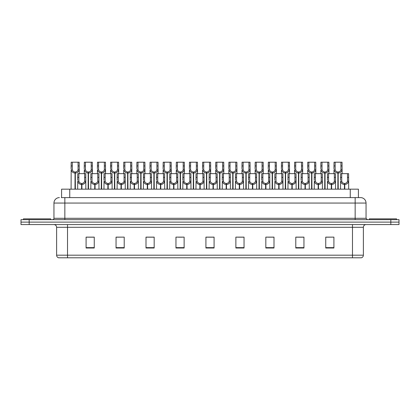 <?xml version="1.0" encoding="UTF-8"?>
<svg xmlns="http://www.w3.org/2000/svg" width="420" height="420" viewBox="0 0 420 420"><rect width="100%" height="100%" fill="white"/><g stroke="black" fill="none" stroke-linecap="round" stroke-linejoin="round"><path stroke-width="0.63" d="M61.583 197.61L61.583 189.168L358.418 189.168L358.418 197.61M363.379 255.181C363.305 256.484 362.649 257.355 361.415 257.796L352.485 257.796L352.485 255.181L363.379 255.181L363.379 227.293A2.725 2.725 0 0 1 366.104 224.569M352.485 257.796L58.585 257.796A2.725 2.725 0 0 1 56.621 255.181L56.621 227.293C56.459 225.64 55.55 224.732 53.897 224.569M29.169 219.665L399 219.665L399 222.117L21 222.117L21 224.569L29.169 224.569L29.169 222.117L21 222.117L21 219.665L29.169 219.665L29.169 222.117L399 222.117L399 224.569L29.169 224.569M333.911 248.015L333.911 237.127L325.742 237.127L325.742 248.015L333.911 248.015M303.954 248.015L303.954 237.127L295.785 237.127L295.785 248.015L303.954 248.015M273.998 248.015L273.998 237.127L265.829 237.127L265.829 248.015L273.998 248.015M244.041 248.015L244.041 237.127L235.872 237.127L235.872 248.015L244.041 248.015M94.258 248.015L94.258 237.127L86.09 237.127L86.09 248.015L94.258 248.015M124.215 248.015L124.215 237.127L116.046 237.127L116.046 248.015L124.215 248.015M154.172 248.015L154.172 237.127L146.003 237.127L146.003 248.015L154.172 248.015M184.128 248.015L184.128 237.127L175.959 237.127L175.959 248.015L184.128 248.015M214.084 248.015L214.084 237.127L205.916 237.127L205.916 248.015L214.084 248.015M270.281 237.179L267.797 237.179M303.14 237.179L300.652 237.179M296.567 237.179L303.954 237.179M325.742 237.179L333.512 237.127M329.427 237.179L326.939 237.179M178.285 237.179L182.369 237.179M151.998 237.179L149.51 237.179M116.046 237.179L123.223 237.127M119.138 237.179L116.655 237.179M92.852 237.179L90.368 237.179M86.284 237.179L94.258 237.179M243.999 237.179L241.511 237.179M237.426 237.179L244.041 237.179M211.139 237.179L208.651 237.179M214.084 237.179L205.916 237.179M154.172 237.179L146.003 237.179M273.998 237.179L265.844 237.127M61.457 197.61L360.518 197.61M61.336 197.61L64.848 197.61L64.848 203.054L53.954 203.054L53.954 218.305A1.36 1.36 0 0 1 52.589 219.665M59.399 197.61A5.444 5.444 0 0 0 53.954 203.054M360.602 197.61A5.444 5.444 0 0 1 366.046 203.054L366.046 218.305L367.411 219.665M81.575 189.168L81.622 183.451C80.225 183.304 79.301 182.564 78.86 181.23L78.871 173.644L85.754 173.644L85.838 189.168M81.575 184.537C79.543 184.306 78.267 183.204 77.742 181.23L77.669 189.168M77.669 180.254L77.752 173.644L78.871 173.644M81.884 189.168L81.884 183.451C83.281 183.304 84.205 182.564 84.646 181.23L84.635 173.644M81.884 183.451L81.931 189.168M81.622 183.451L81.622 189.168M85.838 180.254L85.764 181.23C85.239 183.204 83.963 184.306 81.931 184.537M75.002 189.168L75.049 172.011C73.652 171.864 72.733 171.124 72.287 169.79L72.303 162.204L79.186 162.204L79.264 173.644M75.002 173.098C72.975 172.867 71.694 171.764 71.169 169.79L71.096 189.168M71.096 168.814L71.18 162.204L72.303 162.204M75.311 189.168L75.311 172.011C76.713 171.864 77.632 171.124 78.078 169.79L78.062 162.204M75.311 172.011L75.358 189.168M75.049 172.011L75.049 189.168M79.264 168.814L79.191 169.79C78.666 171.764 77.39 172.867 75.358 173.098M50.684 219.665L50.684 218.852L23.452 218.852L23.452 219.665M396.548 219.665L396.548 218.852L369.317 218.852L369.317 219.665M94.721 189.168L94.768 183.451C93.366 183.304 92.447 182.564 92.001 181.23L92.017 173.644L98.9 173.644L98.984 189.168M94.721 184.537C92.689 184.306 91.408 183.204 90.883 181.23L90.809 189.168M90.809 180.254L90.893 173.644L92.017 173.644M95.025 189.168L95.025 183.451C96.427 183.304 97.346 182.564 97.792 181.23L97.776 173.644M95.025 183.451L95.072 189.168M94.768 183.451L94.768 189.168M98.984 180.254L98.905 181.23C98.38 183.204 97.104 184.306 95.072 184.537M107.861 189.168L107.909 183.451C106.512 183.304 105.588 182.564 105.147 181.23L105.158 173.644L112.04 173.644L112.124 189.168M107.861 184.537C105.83 184.306 104.554 183.204 104.029 181.23L103.955 189.168M103.955 180.254L104.039 173.644L105.158 173.644M108.171 189.168L108.171 183.451C109.567 183.304 110.492 182.564 110.933 181.23L110.922 173.644M108.171 183.451L108.218 189.168M107.909 183.451L107.909 189.168M112.124 180.254L112.051 181.23C111.526 183.204 110.25 184.306 108.218 184.537M121.002 189.168L121.049 183.451C119.653 183.304 118.734 182.564 118.288 181.23L118.304 173.644L125.186 173.644L125.265 189.168M121.002 184.537C118.976 184.306 117.695 183.204 117.17 181.23L117.096 189.168M117.096 180.254L117.18 173.644L118.304 173.644M121.312 189.168L121.312 183.451C122.708 183.304 123.632 182.564 124.073 181.23L124.063 173.644M121.312 183.451L121.359 189.168M121.049 183.451L121.049 189.168M125.265 180.254L125.192 181.23C124.667 183.204 123.391 184.306 121.359 184.537M134.148 189.168L134.195 183.451C132.793 183.304 131.875 182.564 131.429 181.23L131.444 173.644L138.327 173.644L138.411 189.168M134.148 184.537C132.116 184.306 130.84 183.204 130.316 181.23L130.242 189.168M130.242 180.254L130.321 173.644L131.444 173.644M134.458 189.168L134.458 183.451C135.854 183.304 136.773 182.564 137.219 181.23L137.203 173.644M134.458 183.451L134.505 189.168M134.195 183.451L134.195 189.168M138.411 180.254L138.338 181.23C137.812 183.204 136.531 184.306 134.505 184.537M88.148 189.168L88.195 172.011C86.798 171.864 85.874 171.124 85.433 169.79L85.444 162.204L92.327 162.204L92.411 173.644M88.148 173.098C86.116 172.867 84.84 171.764 84.315 169.79L84.242 173.644M84.242 168.814L84.326 162.204L85.444 162.204M88.457 189.168L88.457 172.011C89.854 171.864 90.773 171.124 91.219 169.79L91.208 162.204M88.457 172.011L88.505 189.168M88.195 172.011L88.195 189.168M92.411 168.814L92.337 169.79C91.812 171.764 90.531 172.867 88.505 173.098M101.288 189.168L101.336 172.011C99.939 171.864 99.02 171.124 98.574 169.79L98.585 162.204L105.467 162.204L105.551 173.644M101.288 173.098C99.262 172.867 97.981 171.764 97.456 169.79L97.382 173.644M97.382 168.814L97.466 162.204L98.585 162.204M101.598 189.168L101.598 172.011C102.995 171.864 103.919 171.124 104.36 169.79L104.349 162.204M101.598 172.011L101.645 189.168M101.336 172.011L101.336 189.168M105.551 168.814L105.478 169.79C104.953 171.764 103.677 172.867 101.645 173.098M114.434 189.168L114.482 172.011C113.08 171.864 112.161 171.124 111.715 169.79L111.731 162.204L118.613 162.204L118.697 173.644M114.434 173.098C112.403 172.867 111.127 171.764 110.602 169.79L110.523 173.644M110.523 168.814L110.607 162.204L111.731 162.204M114.739 189.168L114.739 172.011C116.141 171.864 117.059 171.124 117.505 169.79L117.49 162.204M114.739 172.011L114.791 189.168M114.482 172.011L114.482 189.168M118.697 168.814L118.624 169.79C118.099 171.764 116.818 172.867 114.791 173.098M127.575 189.168L127.622 172.011C126.226 171.864 125.302 171.124 124.861 169.79L124.871 162.204L131.754 162.204L131.838 173.644M127.575 173.098C125.543 172.867 124.267 171.764 123.742 169.79L123.669 173.644M123.669 168.814L123.753 162.204L124.871 162.204M127.885 189.168L127.885 172.011C129.281 171.864 130.205 171.124 130.646 169.79L130.636 162.204M127.885 172.011L127.932 189.168M127.622 172.011L127.622 189.168M131.838 168.814L131.764 169.79C131.239 171.764 129.964 172.867 127.932 173.098M147.289 189.168L147.336 183.451C145.94 183.304 145.016 182.564 144.575 181.23L144.585 173.644L151.468 173.644L151.552 189.168M147.289 184.537C145.257 184.306 143.981 183.204 143.456 181.23L143.383 189.168M143.383 180.254L143.467 173.644L144.585 173.644M147.599 189.168L147.599 183.451C148.995 183.304 149.919 182.564 150.36 181.23L150.35 173.644M147.599 183.451L147.646 189.168M147.336 183.451L147.336 189.168M151.552 180.254L151.478 181.23C150.953 183.204 149.678 184.306 147.646 184.537M160.435 189.168L160.482 183.451C159.08 183.304 158.161 182.564 157.715 181.23L157.731 173.644L164.614 173.644L164.698 189.168M160.435 184.537C158.403 184.306 157.127 183.204 156.597 181.23L156.524 189.168M156.524 180.254L156.608 173.644L157.731 173.644M160.739 189.168L160.739 183.451C162.141 183.304 163.06 182.564 163.506 181.23L163.49 173.644M160.739 183.451L160.786 189.168M160.482 183.451L160.482 189.168M164.698 180.254L164.619 181.23C164.094 183.204 162.818 184.306 160.786 184.537M173.576 189.168L173.623 183.451C172.226 183.304 171.302 182.564 170.861 181.23L170.872 173.644L177.755 173.644L177.839 189.168M173.576 184.537C171.544 184.306 170.268 183.204 169.743 181.23L169.669 189.168M169.669 180.254L169.754 173.644L170.872 173.644M173.885 189.168L173.885 183.451C175.282 183.304 176.206 182.564 176.647 181.23L176.636 173.644M173.885 183.451L173.933 189.168M173.623 183.451L173.623 189.168M177.839 180.254L177.765 181.23C177.24 183.204 175.964 184.306 173.933 184.537M186.716 189.168L186.764 183.451C185.367 183.304 184.448 182.564 184.002 181.23L184.018 173.644L190.901 173.644L190.979 189.168M186.716 184.537C184.69 184.306 183.409 183.204 182.884 181.23L182.81 189.168M182.81 180.254L182.894 173.644L184.018 173.644M187.026 189.168L187.026 183.451C188.422 183.304 189.347 182.564 189.787 181.23L189.777 173.644M187.026 183.451L187.073 189.168M186.764 183.451L186.764 189.168M190.979 180.254L190.906 181.23C190.381 183.204 189.105 184.306 187.073 184.537M140.716 189.168L140.763 172.011C139.367 171.864 138.448 171.124 138.002 169.79L138.017 162.204L144.9 162.204L144.979 173.644M140.716 173.098C138.689 172.867 137.408 171.764 136.883 169.79L136.81 173.644M136.81 168.814L136.894 162.204L138.017 162.204M141.026 189.168L141.026 172.011C142.427 171.864 143.346 171.124 143.792 169.79L143.777 162.204M141.026 172.011L141.073 189.168M140.763 172.011L140.763 189.168M144.979 168.814L144.905 169.79C144.38 171.764 143.105 172.867 141.073 173.098M153.862 189.168L153.909 172.011C152.513 171.864 151.589 171.124 151.148 169.79L151.158 162.204L158.041 162.204L158.125 173.644M153.862 173.098C151.83 172.867 150.554 171.764 150.029 169.79L149.956 173.644M149.956 168.814L150.04 162.204L151.158 162.204M154.172 189.168L154.172 172.011C155.568 171.864 156.487 171.124 156.933 169.79L156.922 162.204M154.172 172.011L154.219 189.168M153.909 172.011L153.909 189.168M158.125 168.814L158.051 169.79C157.526 171.764 156.245 172.867 154.219 173.098M167.003 189.168L167.05 172.011C165.653 171.864 164.734 171.124 164.288 169.79L164.299 162.204L171.181 162.204L171.266 173.644M167.003 173.098C164.976 172.867 163.695 171.764 163.17 169.79L163.097 173.644M163.097 168.814L163.18 162.204L164.299 162.204M167.312 189.168L167.312 172.011C168.709 171.864 169.633 171.124 170.074 169.79L170.063 162.204M167.312 172.011L167.359 189.168M167.05 172.011L167.05 189.168M171.266 168.814L171.192 169.79C170.667 171.764 169.391 172.867 167.359 173.098M180.149 189.168L180.196 172.011C178.794 171.864 177.875 171.124 177.429 169.79L177.445 162.204L184.328 162.204L184.411 173.644M180.149 173.098C178.117 172.867 176.841 171.764 176.316 169.79L176.237 173.644M176.237 168.814L176.321 162.204L177.445 162.204M180.453 189.168L180.453 172.011C181.855 171.864 182.774 171.124 183.22 169.79L183.204 162.204M180.453 172.011L180.506 189.168M180.196 172.011L180.196 189.168M184.411 168.814L184.338 169.79C183.813 171.764 182.532 172.867 180.506 173.098M199.862 189.168L199.909 183.451C198.508 183.304 197.589 182.564 197.143 181.23L197.159 173.644L204.041 173.644L204.125 189.168M199.862 184.537C197.831 184.306 196.555 183.204 196.03 181.23L195.956 189.168M195.956 180.254L196.035 173.644L197.159 173.644M200.172 189.168L200.172 183.451C201.569 183.304 202.487 182.564 202.934 181.23L202.918 173.644M200.172 183.451L200.219 189.168M199.909 183.451L199.909 189.168M204.125 180.254L204.052 181.23C203.527 183.204 202.246 184.306 200.219 184.537M213.003 189.168L213.05 183.451C211.654 183.304 210.73 182.564 210.289 181.23L210.299 173.644L217.182 173.644L217.266 189.168M213.003 184.537C210.971 184.306 209.696 183.204 209.171 181.23L209.097 189.168M209.097 180.254L209.181 173.644L210.299 173.644M213.313 189.168L213.313 183.451C214.709 183.304 215.633 182.564 216.074 181.23L216.064 173.644M213.313 183.451L213.36 189.168M213.05 183.451L213.05 189.168M217.266 180.254L217.192 181.23C216.667 183.204 215.392 184.306 213.36 184.537M226.149 189.168L226.196 183.451C224.794 183.304 223.876 182.564 223.429 181.23L223.445 173.644L230.328 173.644L230.412 189.168M226.149 184.537C224.117 184.306 222.841 183.204 222.311 181.23L222.238 189.168M222.238 180.254L222.322 173.644L223.445 173.644M226.453 189.168L226.453 183.451C227.855 183.304 228.774 182.564 229.22 181.23L229.204 173.644M226.453 183.451L226.501 189.168M226.196 183.451L226.196 189.168M230.412 180.254L230.333 181.23C229.808 183.204 228.533 184.306 226.501 184.537M239.29 189.168L239.337 183.451C237.941 183.304 237.017 182.564 236.576 181.23L236.586 173.644L243.469 173.644L243.553 189.168M239.29 184.537C237.258 184.306 235.982 183.204 235.457 181.23L235.384 189.168M235.384 180.254L235.468 173.644L236.586 173.644M239.6 189.168L239.6 183.451C240.996 183.304 241.92 182.564 242.361 181.23L242.351 173.644M239.6 183.451L239.647 189.168M239.337 183.451L239.337 189.168M243.553 180.254L243.479 181.23C242.954 183.204 241.678 184.306 239.647 184.537M252.43 189.168L252.478 183.451C251.081 183.304 250.163 182.564 249.716 181.23L249.732 173.644L256.615 173.644L256.694 189.168M252.43 184.537C250.404 184.306 249.123 183.204 248.598 181.23L248.525 189.168M248.525 180.254L248.609 173.644L249.732 173.644M252.74 189.168L252.74 183.451C254.137 183.304 255.061 182.564 255.502 181.23L255.491 173.644M252.74 183.451L252.788 189.168M252.478 183.451L252.478 189.168M256.694 180.254L256.62 181.23C256.095 183.204 254.819 184.306 252.788 184.537M265.577 189.168L265.624 183.451C264.222 183.304 263.303 182.564 262.857 181.23L262.873 173.644L269.756 173.644L269.84 189.168M265.577 184.537C263.545 184.306 262.269 183.204 261.744 181.23L261.671 189.168M261.671 180.254L261.749 173.644L262.873 173.644M265.886 189.168L265.886 183.451C267.283 183.304 268.202 182.564 268.648 181.23L268.632 173.644M265.886 183.451L265.934 189.168M265.624 183.451L265.624 189.168M269.84 180.254L269.766 181.23C269.241 183.204 267.96 184.306 265.934 184.537M193.289 189.168L193.337 172.011C191.94 171.864 191.016 171.124 190.575 169.79L190.585 162.204L197.468 162.204L197.552 173.644M193.289 173.098C191.258 172.867 189.982 171.764 189.457 169.79L189.383 173.644M189.383 168.814L189.467 162.204L190.585 162.204M193.599 189.168L193.599 172.011C194.996 171.864 195.919 171.124 196.361 169.79L196.35 162.204M193.599 172.011L193.646 189.168M193.337 172.011L193.337 189.168M197.552 168.814L197.479 169.79C196.954 171.764 195.678 172.867 193.646 173.098M206.43 189.168L206.477 172.011C205.081 171.864 204.162 171.124 203.716 169.79L203.732 162.204L210.614 162.204L210.693 173.644M206.43 173.098C204.404 172.867 203.123 171.764 202.597 169.79L202.524 173.644M202.524 168.814L202.608 162.204L203.732 162.204M206.74 189.168L206.74 172.011C208.142 171.864 209.06 171.124 209.507 169.79L209.491 162.204M206.74 172.011L206.787 189.168M206.477 172.011L206.477 189.168M210.693 168.814L210.62 169.79C210.095 171.764 208.819 172.867 206.787 173.098M219.576 189.168L219.623 172.011C218.227 171.864 217.303 171.124 216.862 169.79L216.872 162.204L223.755 162.204L223.839 173.644M219.576 173.098C217.544 172.867 216.269 171.764 215.744 169.79L215.67 173.644M215.67 168.814L215.754 162.204L216.872 162.204M219.886 189.168L219.886 172.011C221.282 171.864 222.201 171.124 222.647 169.79L222.637 162.204M219.886 172.011L219.933 189.168M219.623 172.011L219.623 189.168M223.839 168.814L223.766 169.79C223.241 171.764 221.959 172.867 219.933 173.098M232.717 189.168L232.764 172.011C231.368 171.864 230.449 171.124 230.003 169.79L230.013 162.204L236.896 162.204L236.98 173.644M232.717 173.098C230.69 172.867 229.409 171.764 228.884 169.79L228.811 173.644M228.811 168.814L228.895 162.204L230.013 162.204M233.027 189.168L233.027 172.011C234.423 171.864 235.347 171.124 235.788 169.79L235.778 162.204M233.027 172.011L233.074 189.168M232.764 172.011L232.764 189.168M236.98 168.814L236.906 169.79C236.381 171.764 235.106 172.867 233.074 173.098M245.863 189.168L245.91 172.011C244.508 171.864 243.59 171.124 243.143 169.79L243.159 162.204L250.042 162.204L250.126 173.644M245.863 173.098C243.831 172.867 242.555 171.764 242.03 169.79L241.952 173.644M241.952 168.814L242.036 162.204L243.159 162.204M246.167 189.168L246.167 172.011C247.569 171.864 248.488 171.124 248.934 169.79L248.918 162.204M246.167 172.011L246.22 189.168M245.91 172.011L245.91 189.168M250.126 168.814L250.052 169.79C249.527 171.764 248.246 172.867 246.22 173.098M259.003 189.168L259.051 172.011C257.654 171.864 256.73 171.124 256.289 169.79L256.3 162.204L263.183 162.204L263.267 173.644M259.003 173.098C256.972 172.867 255.696 171.764 255.171 169.79L255.097 173.644M255.097 168.814L255.181 162.204L256.3 162.204M259.313 189.168L259.313 172.011C260.71 171.864 261.634 171.124 262.075 169.79L262.064 162.204M259.313 172.011L259.361 189.168M259.051 172.011L259.051 189.168M263.267 168.814L263.193 169.79C262.668 171.764 261.392 172.867 259.361 173.098M278.717 189.168L278.764 183.451C277.368 183.304 276.444 182.564 276.003 181.23L276.014 173.644L282.896 173.644L282.98 189.168M278.717 184.537C276.685 184.306 275.41 183.204 274.885 181.23L274.811 189.168M274.811 180.254L274.895 173.644L276.014 173.644M279.027 189.168L279.027 183.451C280.423 183.304 281.348 182.564 281.788 181.23L281.778 173.644M279.027 183.451L279.074 189.168M278.764 183.451L278.764 189.168M282.98 180.254L282.907 181.23C282.382 183.204 281.106 184.306 279.074 184.537M291.863 189.168L291.911 183.451C290.509 183.304 289.59 182.564 289.144 181.23L289.159 173.644L296.042 173.644L296.126 189.168M291.863 184.537C289.832 184.306 288.556 183.204 288.031 181.23L287.952 189.168M287.952 180.254L288.036 173.644L289.159 173.644M292.168 189.168L292.168 183.451C293.57 183.304 294.488 182.564 294.935 181.23L294.919 173.644M292.168 183.451L292.215 189.168M291.911 183.451L291.911 189.168M296.126 180.254L296.048 181.23C295.522 183.204 294.247 184.306 292.215 184.537M305.004 189.168L305.051 183.451C303.655 183.304 302.731 182.564 302.29 181.23L302.3 173.644L309.183 173.644L309.267 189.168M305.004 184.537C302.972 184.306 301.697 183.204 301.171 181.23L301.098 189.168M301.098 180.254L301.182 173.644L302.3 173.644M305.314 189.168L305.314 183.451C306.71 183.304 307.634 182.564 308.075 181.23L308.065 173.644M305.314 183.451L305.361 189.168M305.051 183.451L305.051 189.168M309.267 180.254L309.194 181.23C308.669 183.204 307.393 184.306 305.361 184.537M318.145 189.168L318.192 183.451C316.796 183.304 315.877 182.564 315.431 181.23L315.446 173.644L322.329 173.644L322.408 189.168M318.145 184.537C316.118 184.306 314.837 183.204 314.312 181.23L314.239 189.168M314.239 180.254L314.323 173.644L315.446 173.644M318.455 189.168L318.455 183.451C319.851 183.304 320.775 182.564 321.221 181.23L321.206 173.644M318.455 183.451L318.502 189.168M318.192 183.451L318.192 189.168M322.408 180.254L322.334 181.23C321.809 183.204 320.534 184.306 318.502 184.537M331.291 189.168L331.338 183.451C329.936 183.304 329.018 182.564 328.571 181.23L328.587 173.644L335.47 173.644L335.554 189.168M331.291 184.537C329.259 184.306 327.983 183.204 327.458 181.23L327.385 189.168M327.385 180.254L327.464 173.644L328.587 173.644M331.601 189.168L331.601 183.451C332.997 183.304 333.916 182.564 334.362 181.23L334.346 173.644M331.601 183.451L331.648 189.168M331.338 183.451L331.338 189.168M335.554 180.254L335.48 181.23C334.955 183.204 333.674 184.306 331.648 184.537M344.431 189.168L344.479 183.451C343.082 183.304 342.158 182.564 341.717 181.23L341.728 173.644L348.611 173.644L348.695 189.168M344.431 184.537C342.4 184.306 341.124 183.204 340.599 181.23L340.526 189.168M340.526 180.254L340.61 173.644L341.728 173.644M344.741 189.168L344.741 183.451C346.138 183.304 347.062 182.564 347.503 181.23L347.492 173.644M344.741 183.451L344.788 189.168M344.479 183.451L344.479 189.168M348.695 180.254L348.621 181.23C348.096 183.204 346.82 184.306 344.788 184.537M272.144 189.168L272.192 172.011C270.795 171.864 269.876 171.124 269.43 169.79L269.446 162.204L276.329 162.204L276.407 173.644M272.144 173.098C270.118 172.867 268.837 171.764 268.312 169.79L268.238 173.644M268.238 168.814L268.322 162.204L269.446 162.204M272.454 189.168L272.454 172.011C273.856 171.864 274.774 171.124 275.221 169.79L275.205 162.204M272.454 172.011L272.501 189.168M272.192 172.011L272.192 189.168M276.407 168.814L276.334 169.79C275.809 171.764 274.533 172.867 272.501 173.098M285.29 189.168L285.338 172.011C283.941 171.864 283.017 171.124 282.576 169.79L282.587 162.204L289.469 162.204L289.553 173.644M285.29 173.098C283.258 172.867 281.983 171.764 281.458 169.79L281.384 173.644M281.384 168.814L281.468 162.204L282.587 162.204M285.6 189.168L285.6 172.011C286.996 171.864 287.915 171.124 288.362 169.79L288.351 162.204M285.6 172.011L285.647 189.168M285.338 172.011L285.338 189.168M289.553 168.814L289.48 169.79C288.955 171.764 287.674 172.867 285.647 173.098M298.431 189.168L298.478 172.011C297.082 171.864 296.163 171.124 295.717 169.79L295.727 162.204L302.61 162.204L302.694 173.644M298.431 173.098C296.405 172.867 295.123 171.764 294.599 169.79L294.525 173.644M294.525 168.814L294.609 162.204L295.727 162.204M298.741 189.168L298.741 172.011C300.137 171.864 301.061 171.124 301.502 169.79L301.492 162.204M298.741 172.011L298.788 189.168M298.478 172.011L298.478 189.168M302.694 168.814L302.62 169.79C302.096 171.764 300.82 172.867 298.788 173.098M311.577 189.168L311.624 172.011C310.223 171.864 309.304 171.124 308.858 169.79L308.873 162.204L315.756 162.204L315.84 173.644M311.577 173.098C309.545 172.867 308.269 171.764 307.744 169.79L307.666 173.644M307.666 168.814L307.75 162.204L308.873 162.204M311.881 189.168L311.881 172.011C313.283 171.864 314.202 171.124 314.648 169.79L314.632 162.204M311.881 172.011L311.934 189.168M311.624 172.011L311.624 189.168M315.84 168.814L315.767 169.79C315.242 171.764 313.961 172.867 311.934 173.098M324.718 189.168L324.765 172.011C323.369 171.864 322.445 171.124 322.004 169.79L322.014 162.204L328.897 162.204L328.981 173.644M324.718 173.098C322.686 172.867 321.41 171.764 320.885 169.79L320.812 173.644M320.812 168.814L320.896 162.204L322.014 162.204M325.028 189.168L325.028 172.011C326.424 171.864 327.348 171.124 327.789 169.79L327.779 162.204M325.028 172.011L325.075 189.168M324.765 172.011L324.765 189.168M328.981 168.814L328.907 169.79C328.382 171.764 327.106 172.867 325.075 173.098M337.858 189.168L337.911 172.011C336.509 171.864 335.591 171.124 335.144 169.79L335.16 162.204L342.043 162.204L342.122 173.644M337.858 173.098C335.832 172.867 334.551 171.764 334.026 169.79L333.953 173.644M333.953 168.814L334.036 162.204L335.16 162.204M338.168 189.168L338.168 172.011C339.57 171.864 340.489 171.124 340.935 169.79L340.919 162.204M338.168 172.011L338.216 189.168M337.911 172.011L337.911 189.168M342.122 168.814L342.048 169.79C341.523 171.764 340.247 172.867 338.216 173.098M69.752 197.61L69.752 189.168M350.249 197.61L350.249 189.168M352.485 224.569L352.485 227.293L56.621 227.293M363.379 227.293L352.485 227.293L352.485 255.181L67.515 255.181L67.515 257.796M56.621 255.181L67.515 255.181L67.515 224.569M390.831 224.569L390.831 219.665M214.084 247.637L205.916 247.637M184.128 247.637L175.959 247.637M154.172 247.637L146.003 247.637M124.215 247.637L116.046 247.637M94.258 247.637L86.09 247.637M244.041 247.637L235.872 247.637M273.998 247.637L265.829 247.637M303.954 247.637L295.785 247.637M333.911 247.637L325.742 247.637M64.848 219.665L64.848 218.305L366.046 218.305M53.954 218.305L64.848 218.305L64.848 203.054L355.152 203.054L355.152 219.665M366.046 203.054L355.152 203.054L355.152 197.61M78.871 177.377L77.752 177.377M78.86 181.23L77.742 181.23M85.764 181.23L84.646 181.23M85.754 177.377L84.635 177.377M72.303 165.942L71.18 165.942M72.287 169.79L71.169 169.79M79.191 169.79L78.078 169.79M79.186 165.942L78.062 165.942M92.017 177.377L90.893 177.377M92.001 181.23L90.883 181.23M98.905 181.23L97.792 181.23M98.9 177.377L97.776 177.377M105.158 177.377L104.039 177.377M105.147 181.23L104.029 181.23M112.051 181.23L110.933 181.23M112.04 177.377L110.922 177.377M118.304 177.377L117.18 177.377M118.288 181.23L117.17 181.23M125.192 181.23L124.073 181.23M125.186 177.377L124.063 177.377M131.444 177.377L130.321 177.377M131.429 181.23L130.316 181.23M138.338 181.23L137.219 181.23M138.327 177.377L137.203 177.377M85.444 165.942L84.326 165.942M85.433 169.79L84.315 169.79M92.337 169.79L91.219 169.79M92.327 165.942L91.208 165.942M98.585 165.942L97.466 165.942M98.574 169.79L97.456 169.79M105.478 169.79L104.36 169.79M105.467 165.942L104.349 165.942M111.731 165.942L110.607 165.942M111.715 169.79L110.602 169.79M118.624 169.79L117.505 169.79M118.613 165.942L117.49 165.942M124.871 165.942L123.753 165.942M124.861 169.79L123.742 169.79M131.764 169.79L130.646 169.79M131.754 165.942L130.636 165.942M144.585 177.377L143.467 177.377M144.575 181.23L143.456 181.23M151.478 181.23L150.36 181.23M151.468 177.377L150.35 177.377M157.731 177.377L156.608 177.377M157.715 181.23L156.597 181.23M164.619 181.23L163.506 181.23M164.614 177.377L163.49 177.377M170.872 177.377L169.754 177.377M170.861 181.23L169.743 181.23M177.765 181.23L176.647 181.23M177.755 177.377L176.636 177.377M184.018 177.377L182.894 177.377M184.002 181.23L182.884 181.23M190.906 181.23L189.787 181.23M190.901 177.377L189.777 177.377M138.017 165.942L136.894 165.942M138.002 169.79L136.883 169.79M144.905 169.79L143.792 169.79M144.9 165.942L143.777 165.942M151.158 165.942L150.04 165.942M151.148 169.79L150.029 169.79M158.051 169.79L156.933 169.79M158.041 165.942L156.922 165.942M164.299 165.942L163.18 165.942M164.288 169.79L163.17 169.79M171.192 169.79L170.074 169.79M171.181 165.942L170.063 165.942M177.445 165.942L176.321 165.942M177.429 169.79L176.316 169.79M184.338 169.79L183.22 169.79M184.328 165.942L183.204 165.942M197.159 177.377L196.035 177.377M197.143 181.23L196.03 181.23M204.052 181.23L202.934 181.23M204.041 177.377L202.918 177.377M210.299 177.377L209.181 177.377M210.289 181.23L209.171 181.23M217.192 181.23L216.074 181.23M217.182 177.377L216.064 177.377M223.445 177.377L222.322 177.377M223.429 181.23L222.311 181.23M230.333 181.23L229.22 181.23M230.328 177.377L229.204 177.377M236.586 177.377L235.468 177.377M236.576 181.23L235.457 181.23M243.479 181.23L242.361 181.23M243.469 177.377L242.351 177.377M249.732 177.377L248.609 177.377M249.716 181.23L248.598 181.23M256.62 181.23L255.502 181.23M256.615 177.377L255.491 177.377M262.873 177.377L261.749 177.377M262.857 181.23L261.744 181.23M269.766 181.23L268.648 181.23M269.756 177.377L268.632 177.377M190.585 165.942L189.467 165.942M190.575 169.79L189.457 169.79M197.479 169.79L196.361 169.79M197.468 165.942L196.35 165.942M203.732 165.942L202.608 165.942M203.716 169.79L202.597 169.79M210.62 169.79L209.507 169.79M210.614 165.942L209.491 165.942M216.872 165.942L215.754 165.942M216.862 169.79L215.744 169.79M223.766 169.79L222.647 169.79M223.755 165.942L222.637 165.942M230.013 165.942L228.895 165.942M230.003 169.79L228.884 169.79M236.906 169.79L235.788 169.79M236.896 165.942L235.778 165.942M243.159 165.942L242.036 165.942M243.143 169.79L242.03 169.79M250.052 169.79L248.934 169.79M250.042 165.942L248.918 165.942M256.3 165.942L255.181 165.942M256.289 169.79L255.171 169.79M263.193 169.79L262.075 169.79M263.183 165.942L262.064 165.942M276.014 177.377L274.895 177.377M276.003 181.23L274.885 181.23M282.907 181.23L281.788 181.23M282.896 177.377L281.778 177.377M289.159 177.377L288.036 177.377M289.144 181.23L288.031 181.23M296.048 181.23L294.935 181.23M296.042 177.377L294.919 177.377M302.3 177.377L301.182 177.377M302.29 181.23L301.171 181.23M309.194 181.23L308.075 181.23M309.183 177.377L308.065 177.377M315.446 177.377L314.323 177.377M315.431 181.23L314.312 181.23M322.334 181.23L321.221 181.23M322.329 177.377L321.206 177.377M328.587 177.377L327.464 177.377M328.571 181.23L327.458 181.23M335.48 181.23L334.362 181.23M335.47 177.377L334.346 177.377M341.728 177.377L340.61 177.377M341.717 181.23L340.599 181.23M348.621 181.23L347.503 181.23M348.611 177.377L347.492 177.377M269.446 165.942L268.322 165.942M269.43 169.79L268.312 169.79M276.334 169.79L275.221 169.79M276.329 165.942L275.205 165.942M282.587 165.942L281.468 165.942M282.576 169.79L281.458 169.79M289.48 169.79L288.362 169.79M289.469 165.942L288.351 165.942M295.727 165.942L294.609 165.942M295.717 169.79L294.599 169.79M302.62 169.79L301.502 169.79M302.61 165.942L301.492 165.942M308.873 165.942L307.75 165.942M308.858 169.79L307.744 169.79M315.767 169.79L314.648 169.79M315.756 165.942L314.632 165.942M322.014 165.942L320.896 165.942M322.004 169.79L320.885 169.79M328.907 169.79L327.789 169.79M328.897 165.942L327.779 165.942M335.16 165.942L334.036 165.942M335.144 169.79L334.026 169.79M342.048 169.79L340.935 169.79M342.043 165.942L340.919 165.942"/></g></svg>
